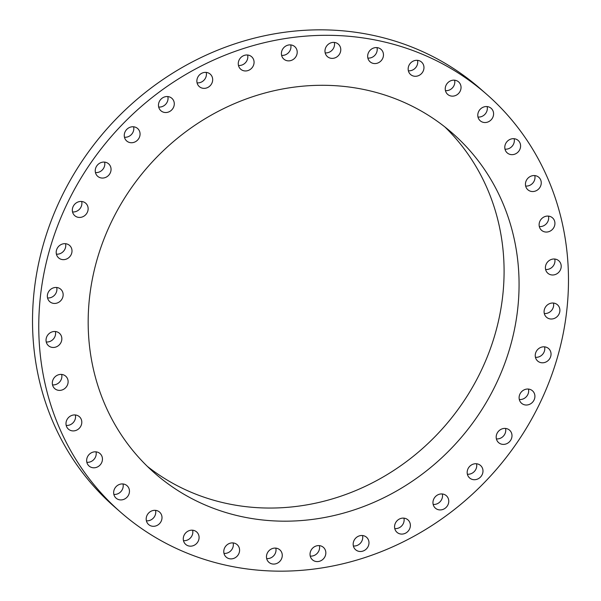 <?xml version="1.0" encoding="UTF-8"?>
<svg xmlns="http://www.w3.org/2000/svg" width="601" height="601" viewBox="0 0 601 601"><rect width="100%" height="100%" fill="white"/><g stroke="black" fill="none" stroke-linecap="round" stroke-linejoin="round"><path stroke-width="0.9" d="M62.579 291.838A8.294 7.595 131.2 0 0 60.709 289.216A8.294 7.595 131.2 0 0 50.815 289.239A8.294 7.595 131.2 0 0 47.915 299.073A8.294 7.595 131.2 0 0 49.785 301.687A8.294 7.595 131.2 0 0 59.679 301.664A8.294 7.595 131.2 0 0 62.579 291.838M47.547 297.938A8.294 7.595 131.2 0 0 56.704 287.496M402.542 542.2A277.767 254.539 131.2 0 0 486.682 94.319A277.767 254.539 131.2 0 0 204.693 64.269A277.767 254.539 131.2 0 0 120.561 512.15A277.767 254.539 131.2 0 0 402.542 542.2M223.151 108.849A225.946 207.044 131.2 0 0 154.712 473.175A225.946 207.044 131.2 0 0 384.092 497.62A225.946 207.044 131.2 0 0 452.523 133.294A225.946 207.044 131.2 0 0 223.151 108.849M60.648 334.674A8.294 7.595 131.2 0 0 59.401 333.239A8.294 7.595 131.2 0 0 48.951 333.728A8.294 7.595 131.2 0 0 47.231 344.275A8.294 7.595 131.2 0 0 48.478 345.71A8.294 7.595 131.2 0 0 58.928 345.222A8.294 7.595 131.2 0 0 60.648 334.674M66.102 376.564A8.294 7.595 131.2 0 0 65.682 376.166A8.294 7.595 131.2 0 0 54.714 377.158A8.294 7.595 131.2 0 0 54.338 388.238A8.294 7.595 131.2 0 0 54.759 388.637A8.294 7.595 131.2 0 0 65.719 387.645A8.294 7.595 131.2 0 0 66.102 376.564M78.769 416.223A8.294 7.595 131.2 0 0 67.921 418.228A8.294 7.595 131.2 0 0 68.431 429.159A8.294 7.595 131.2 0 0 69.017 429.617A8.294 7.595 131.2 0 0 79.873 427.612A8.294 7.595 131.2 0 0 79.362 416.681A8.294 7.595 131.2 0 0 78.769 416.223M98.271 452.448A8.294 7.595 131.2 0 0 88.144 455.693A8.294 7.595 131.2 0 0 89.083 466.038A8.294 7.595 131.2 0 0 90.826 467.157A8.294 7.595 131.2 0 0 100.953 463.912A8.294 7.595 131.2 0 0 100.014 453.567A8.294 7.595 131.2 0 0 98.271 452.448M124.009 484.136A8.294 7.595 131.2 0 0 114.776 488.425A8.294 7.595 131.2 0 0 116.091 498.161A8.294 7.595 131.2 0 0 119.103 499.716A8.294 7.595 131.2 0 0 128.344 495.427A8.294 7.595 131.2 0 0 127.021 485.691A8.294 7.595 131.2 0 0 124.009 484.136M155.208 510.332A8.294 7.595 131.2 0 0 146.982 515.463A8.294 7.595 131.2 0 0 148.635 524.553A8.294 7.595 131.2 0 0 152.985 526.303A8.294 7.595 131.2 0 0 161.211 521.172A8.294 7.595 131.2 0 0 159.565 512.082A8.294 7.595 131.2 0 0 155.208 510.332M190.915 530.232A8.294 7.595 131.2 0 0 183.793 535.979A8.294 7.595 131.2 0 0 185.717 544.408A8.294 7.595 131.2 0 0 191.449 546.114A8.294 7.595 131.2 0 0 198.57 540.367A8.294 7.595 131.2 0 0 196.647 531.938A8.294 7.595 131.2 0 0 190.915 530.232M230.048 543.236A8.294 7.595 131.2 0 0 224.075 549.374A8.294 7.595 131.2 0 0 226.216 557.127A8.294 7.595 131.2 0 0 233.316 558.547A8.294 7.595 131.2 0 0 239.288 552.409A8.294 7.595 131.2 0 0 237.147 544.656A8.294 7.595 131.2 0 0 230.048 543.236M271.412 548.953A8.294 7.595 131.2 0 0 268.902 562.318A8.294 7.595 131.2 0 0 277.316 563.22A8.294 7.595 131.2 0 0 279.833 549.847A8.294 7.595 131.2 0 0 271.412 548.953M313.76 547.195A8.294 7.595 131.2 0 0 312.475 559.832A8.294 7.595 131.2 0 0 322.121 559.989A8.294 7.595 131.2 0 0 323.406 547.361A8.294 7.595 131.2 0 0 313.76 547.195M355.792 538.03A8.294 7.595 131.2 0 0 355.612 549.735A8.294 7.595 131.2 0 0 366.362 548.961A8.294 7.595 131.2 0 0 366.542 537.264A8.294 7.595 131.2 0 0 355.792 538.03M396.247 521.728A8.294 7.595 131.2 0 0 397.006 532.336A8.294 7.595 131.2 0 0 408.695 530.473A8.294 7.595 131.2 0 0 407.936 519.865A8.294 7.595 131.2 0 0 396.247 521.728M433.884 498.792A8.294 7.595 131.2 0 0 435.394 508.168A8.294 7.595 131.2 0 0 447.835 505.073A8.294 7.595 131.2 0 0 446.325 495.697A8.294 7.595 131.2 0 0 433.884 498.792M467.563 469.907A8.294 7.595 131.2 0 0 469.614 477.96A8.294 7.595 131.2 0 0 482.595 473.543A8.294 7.595 131.2 0 0 480.545 465.49A8.294 7.595 131.2 0 0 467.563 469.907M496.261 435.965A8.294 7.595 131.2 0 0 498.627 442.637A8.294 7.595 131.2 0 0 506.681 443.703A8.294 7.595 131.2 0 0 511.917 436.837A8.294 7.595 131.2 0 0 509.558 430.166A8.294 7.595 131.2 0 0 501.504 429.099A8.294 7.595 131.2 0 0 496.261 435.965M519.106 397.982A8.294 7.595 131.2 0 0 521.548 403.263A8.294 7.595 131.2 0 0 530.24 404.015A8.294 7.595 131.2 0 0 534.913 396.067A8.294 7.595 131.2 0 0 532.471 390.793A8.294 7.595 131.2 0 0 523.779 390.034A8.294 7.595 131.2 0 0 519.106 397.982M535.408 357.129A8.294 7.595 131.2 0 0 537.677 361.043A8.294 7.595 131.2 0 0 546.985 361.434A8.294 7.595 131.2 0 0 550.877 352.479A8.294 7.595 131.2 0 0 548.608 348.572A8.294 7.595 131.2 0 0 539.292 348.182A8.294 7.595 131.2 0 0 535.408 357.129M544.656 314.631A8.294 7.595 131.2 0 0 546.527 317.253A8.294 7.595 131.2 0 0 556.428 317.23A8.294 7.595 131.2 0 0 559.328 307.404A8.294 7.595 131.2 0 0 557.458 304.782A8.294 7.595 131.2 0 0 547.564 304.805A8.294 7.595 131.2 0 0 544.656 314.631M546.594 271.795A8.294 7.595 131.2 0 0 547.834 273.23A8.294 7.595 131.2 0 0 558.291 272.741A8.294 7.595 131.2 0 0 560.012 262.194A8.294 7.595 131.2 0 0 558.765 260.759A8.294 7.595 131.2 0 0 548.315 261.247A8.294 7.595 131.2 0 0 546.594 271.795M541.14 229.905A8.294 7.595 131.2 0 0 541.561 230.303A8.294 7.595 131.2 0 0 552.522 229.312A8.294 7.595 131.2 0 0 552.905 218.231A8.294 7.595 131.2 0 0 552.484 217.832A8.294 7.595 131.2 0 0 541.516 218.824A8.294 7.595 131.2 0 0 541.14 229.905M528.474 190.247A8.294 7.595 131.2 0 0 539.322 188.241A8.294 7.595 131.2 0 0 538.812 177.31A8.294 7.595 131.2 0 0 538.226 176.852A8.294 7.595 131.2 0 0 527.37 178.858A8.294 7.595 131.2 0 0 527.881 189.788A8.294 7.595 131.2 0 0 528.474 190.247M508.972 154.021A8.294 7.595 131.2 0 0 519.099 150.776A8.294 7.595 131.2 0 0 518.152 140.431A8.294 7.595 131.2 0 0 516.409 139.312A8.294 7.595 131.2 0 0 506.282 142.557A8.294 7.595 131.2 0 0 507.229 152.902A8.294 7.595 131.2 0 0 508.972 154.021M483.234 122.334A8.294 7.595 131.2 0 0 492.467 118.044A8.294 7.595 131.2 0 0 491.145 108.308A8.294 7.595 131.2 0 0 488.14 106.753A8.294 7.595 131.2 0 0 478.899 111.042A8.294 7.595 131.2 0 0 480.222 120.778A8.294 7.595 131.2 0 0 483.234 122.334M452.035 96.137A8.294 7.595 131.2 0 0 460.253 91.006A8.294 7.595 131.2 0 0 458.608 81.916A8.294 7.595 131.2 0 0 454.251 80.166A8.294 7.595 131.2 0 0 446.032 85.297A8.294 7.595 131.2 0 0 447.677 94.387A8.294 7.595 131.2 0 0 452.035 96.137M416.328 76.237A8.294 7.595 131.2 0 0 423.45 70.49A8.294 7.595 131.2 0 0 421.526 62.061A8.294 7.595 131.2 0 0 415.794 60.355A8.294 7.595 131.2 0 0 408.672 66.102A8.294 7.595 131.2 0 0 410.596 74.532A8.294 7.595 131.2 0 0 416.328 76.237M377.195 63.233A8.294 7.595 131.2 0 0 383.168 57.095A8.294 7.595 131.2 0 0 381.026 49.342A8.294 7.595 131.2 0 0 373.927 47.922A8.294 7.595 131.2 0 0 367.955 54.06A8.294 7.595 131.2 0 0 370.096 61.813A8.294 7.595 131.2 0 0 377.195 63.233M335.831 57.516A8.294 7.595 131.2 0 0 338.34 44.151A8.294 7.595 131.2 0 0 329.926 43.249A8.294 7.595 131.2 0 0 327.41 56.622A8.294 7.595 131.2 0 0 335.831 57.516M293.483 59.274A8.294 7.595 131.2 0 0 294.768 46.638A8.294 7.595 131.2 0 0 285.122 46.48A8.294 7.595 131.2 0 0 283.837 59.108A8.294 7.595 131.2 0 0 293.483 59.274M251.443 68.439A8.294 7.595 131.2 0 0 251.631 56.734A8.294 7.595 131.2 0 0 240.881 57.508A8.294 7.595 131.2 0 0 240.7 69.205A8.294 7.595 131.2 0 0 251.443 68.439M210.996 84.741A8.294 7.595 131.2 0 0 210.237 74.133A8.294 7.595 131.2 0 0 198.548 75.996A8.294 7.595 131.2 0 0 199.307 86.604A8.294 7.595 131.2 0 0 210.996 84.741M173.358 107.677A8.294 7.595 131.2 0 0 171.848 98.301A8.294 7.595 131.2 0 0 159.4 101.396A8.294 7.595 131.2 0 0 160.918 110.772A8.294 7.595 131.2 0 0 173.358 107.677M139.68 136.562A8.294 7.595 131.2 0 0 137.621 128.509A8.294 7.595 131.2 0 0 124.647 132.926A8.294 7.595 131.2 0 0 126.698 140.98A8.294 7.595 131.2 0 0 139.68 136.562M110.982 170.504A8.294 7.595 131.2 0 0 108.616 163.833A8.294 7.595 131.2 0 0 100.562 162.766A8.294 7.595 131.2 0 0 95.319 169.632A8.294 7.595 131.2 0 0 97.685 176.303A8.294 7.595 131.2 0 0 105.738 177.37A8.294 7.595 131.2 0 0 110.982 170.504M88.137 208.487A8.294 7.595 131.2 0 0 85.695 203.206A8.294 7.595 131.2 0 0 77.003 202.454A8.294 7.595 131.2 0 0 72.33 210.403A8.294 7.595 131.2 0 0 74.764 215.676A8.294 7.595 131.2 0 0 83.464 216.435A8.294 7.595 131.2 0 0 88.137 208.487M71.835 249.34A8.294 7.595 131.2 0 0 69.566 245.426A8.294 7.595 131.2 0 0 60.258 245.035A8.294 7.595 131.2 0 0 56.366 253.99A8.294 7.595 131.2 0 0 58.635 257.897A8.294 7.595 131.2 0 0 67.943 258.287A8.294 7.595 131.2 0 0 71.835 249.34M486.682 94.319L480.439 88.85A277.767 254.539 131.2 0 0 198.458 58.8A277.767 254.539 131.2 0 0 114.318 506.681A277.767 254.539 131.2 0 0 117.465 509.385M147.395 466.414A225.946 207.044 131.2 0 0 369.112 484.489A225.946 207.044 131.2 0 0 444.868 126.931M545.603 269.481A8.294 7.595 131.2 0 0 554.761 259.031M52.52 384.888A8.294 7.595 131.2 0 0 61.678 374.446M539.322 226.554A8.294 7.595 131.2 0 0 548.48 216.112M66.2 425.41A8.294 7.595 131.2 0 0 75.35 414.96M525.65 186.04A8.294 7.595 131.2 0 0 534.8 175.59M86.852 462.289A8.294 7.595 131.2 0 0 96.01 451.839M504.99 149.161A8.294 7.595 131.2 0 0 514.148 138.711M113.859 494.413A8.294 7.595 131.2 0 0 123.017 483.97M477.983 117.03A8.294 7.595 131.2 0 0 487.141 106.587M146.396 520.804A8.294 7.595 131.2 0 0 146.749 520.834A8.294 7.595 131.2 0 0 155.554 510.362M445.446 90.638A8.294 7.595 131.2 0 0 445.792 90.668A8.294 7.595 131.2 0 0 454.604 80.196M183.485 540.66A8.294 7.595 131.2 0 0 185.206 540.645A8.294 7.595 131.2 0 0 192.636 530.217M408.364 70.783A8.294 7.595 131.2 0 0 410.085 70.768A8.294 7.595 131.2 0 0 417.515 60.34M223.985 553.378A8.294 7.595 131.2 0 0 227.073 553.078A8.294 7.595 131.2 0 0 233.135 542.936M367.865 58.064A8.294 7.595 131.2 0 0 370.952 57.764A8.294 7.595 131.2 0 0 377.015 47.622M266.664 558.577A8.294 7.595 131.2 0 0 271.074 557.751A8.294 7.595 131.2 0 0 275.821 548.127M325.179 52.873A8.294 7.595 131.2 0 0 329.588 52.047A8.294 7.595 131.2 0 0 334.336 42.423M310.244 556.083A8.294 7.595 131.2 0 0 315.878 554.52A8.294 7.595 131.2 0 0 319.394 545.633M281.606 55.367A8.294 7.595 131.2 0 0 287.24 53.805A8.294 7.595 131.2 0 0 290.756 44.917M353.38 545.986A8.294 7.595 131.2 0 0 360.119 543.492A8.294 7.595 131.2 0 0 362.538 535.536M238.462 65.464A8.294 7.595 131.2 0 0 245.208 62.97A8.294 7.595 131.2 0 0 247.62 55.014M394.774 528.587A8.294 7.595 131.2 0 0 402.452 525.004A8.294 7.595 131.2 0 0 403.925 518.145M197.075 82.855A8.294 7.595 131.2 0 0 204.753 79.272A8.294 7.595 131.2 0 0 206.226 72.413M433.163 504.419A8.294 7.595 131.2 0 0 441.6 499.604A8.294 7.595 131.2 0 0 442.321 493.969M158.679 107.031A8.294 7.595 131.2 0 0 167.116 102.208A8.294 7.595 131.2 0 0 167.837 96.581M467.383 474.212A8.294 7.595 131.2 0 0 476.353 468.074A8.294 7.595 131.2 0 0 476.54 463.769M124.46 137.231A8.294 7.595 131.2 0 0 133.437 131.093A8.294 7.595 131.2 0 0 133.617 126.788M496.396 438.888A8.294 7.595 131.2 0 0 505.681 431.368A8.294 7.595 131.2 0 0 505.546 428.438M95.454 172.562A8.294 7.595 131.2 0 0 104.739 165.035A8.294 7.595 131.2 0 0 104.604 162.112M519.309 399.515A8.294 7.595 131.2 0 0 528.67 390.597A8.294 7.595 131.2 0 0 528.467 389.065M72.533 211.935A8.294 7.595 131.2 0 0 81.894 203.018A8.294 7.595 131.2 0 0 81.691 201.485M535.446 357.295A8.294 7.595 131.2 0 0 544.634 347.01A8.294 7.595 131.2 0 0 544.596 346.845M56.404 254.155A8.294 7.595 131.2 0 0 65.592 243.871A8.294 7.595 131.2 0 0 65.554 243.705M544.296 313.504A8.294 7.595 131.2 0 0 553.453 303.062M46.239 341.969A8.294 7.595 131.2 0 0 55.397 331.519M114.318 506.681L120.561 512.15"/></g></svg>

